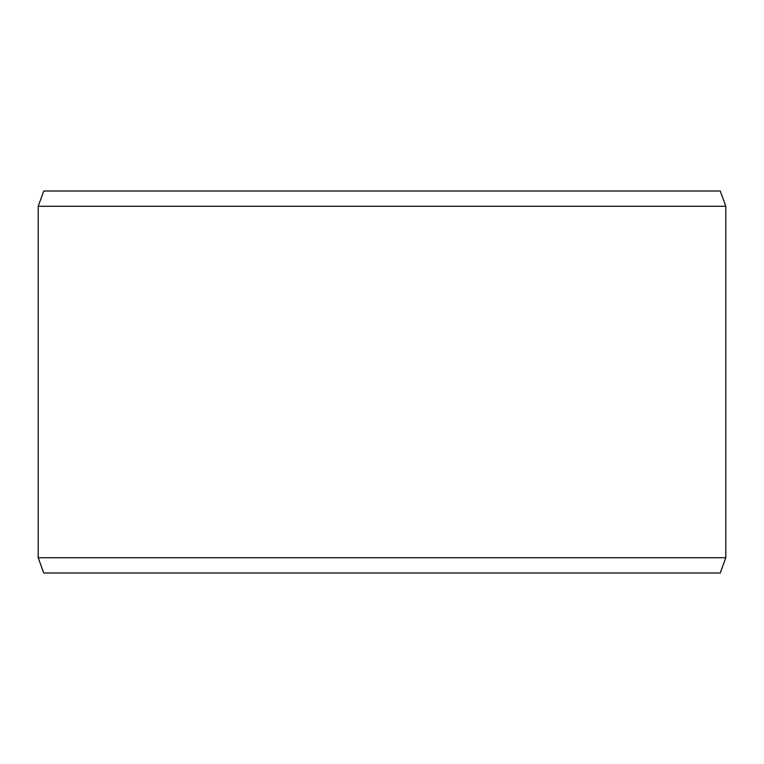 <?xml version="1.0" encoding="UTF-8"?>
<svg xmlns="http://www.w3.org/2000/svg" width="764" height="764" viewBox="0 0 764 764"><rect width="100%" height="100%" fill="white"/><g stroke="black" fill="none" stroke-linecap="round" stroke-linejoin="round"><path stroke-width="1.15" d="M43.758 191L720.242 191L725.8 206.28L38.2 206.28L43.758 191M38.2 557.72L43.758 573L720.242 573L725.8 557.72L38.2 557.72L38.2 206.28M725.8 557.72L725.8 206.28"/></g></svg>
